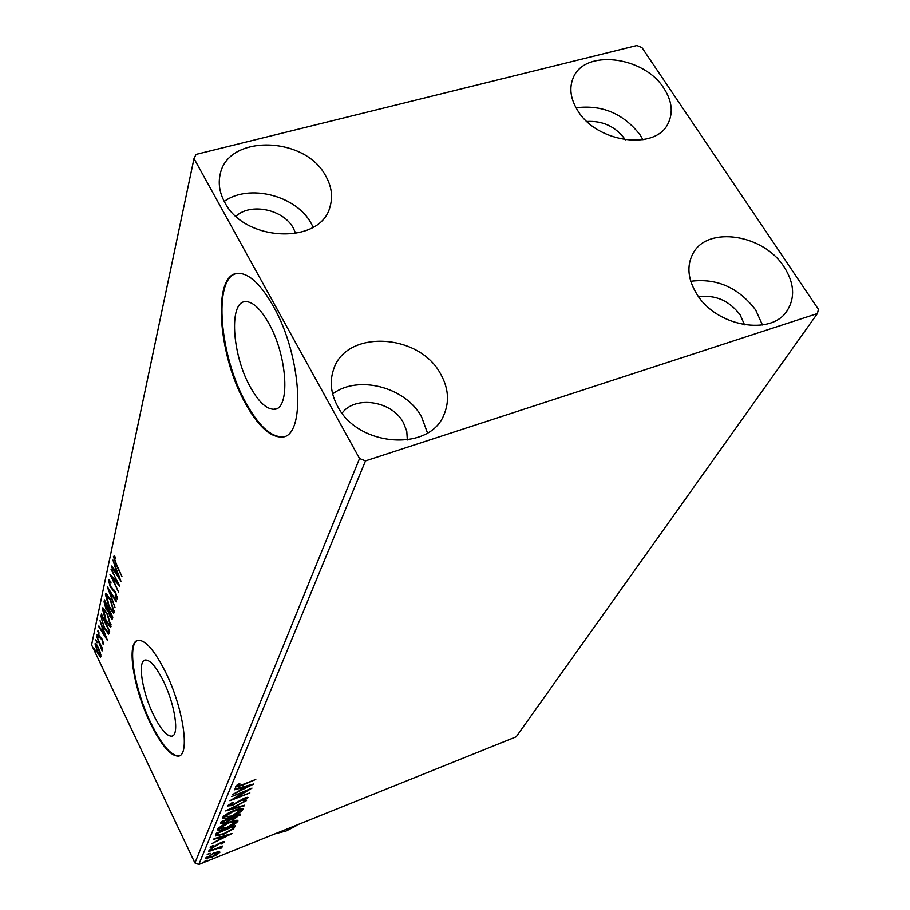 <?xml version="1.0" encoding="UTF-8"?>
<svg xmlns="http://www.w3.org/2000/svg" width="910" height="910" viewBox="0 0 910 910"><rect width="100%" height="100%" fill="white"/><g stroke="black" fill="none" stroke-linecap="round" stroke-linejoin="round"><path stroke-width="1.36" d="M268.803 323.357C260.715 309.093 253.071 301.847 245.882 301.62C228.615 300.778 231.891 354.331 250.125 386.716C258.394 401.685 266.323 409.204 273.921 409.272C290.415 410.217 287.787 356.47 268.803 323.357M163.356 680.987C156.213 666.837 150.195 659.841 145.304 660.012C137.296 660.626 142.074 691.736 153.415 714.725C160.592 729.172 166.723 736.327 171.808 736.167C179.623 735.633 174.993 704.306 163.356 680.987M165.495 672.012C154.643 650.616 145.543 640.048 138.195 640.299C125.944 641.277 133.281 688.495 150.4 723.302C161.32 745.381 170.682 756.312 178.485 756.085C190.292 755.311 183.285 707.582 165.495 672.012M137.706 640.413C126.82 643.916 134.452 689.518 150.935 723.097C161.866 745.176 171.228 756.108 179.042 755.869L179.384 755.778M273.205 306.044C260.977 284.625 249.476 273.717 238.704 273.33C212.144 272.079 217.422 353.478 244.847 402.391C257.462 425.436 269.622 436.982 281.338 437.027C306.135 438.495 302.359 356.663 273.205 306.044M236.043 273.648C212.951 279.29 219.742 355.89 245.563 402.174C258.19 425.209 270.35 436.743 282.077 436.8L284.216 436.413M337.542 406.178C330.853 393.609 329.522 381.392 333.56 369.505C345.777 329.306 419.226 333.026 440.656 374.044C448.493 388.081 449.563 401.708 443.887 414.926C429.474 452.179 357.687 446.787 337.542 406.178M332.65 393.939C357.971 374.579 405.678 387.046 421.603 416.905L427.472 432.933M577.748 110.622C570.49 98.951 568.977 88.043 573.198 77.896C584.3 48.799 643.95 55.999 663.89 88.304C671.933 100.76 673.366 112.408 668.19 123.248C656.11 150.855 596.88 142.904 577.748 110.622M576.03 107.778C602.147 104.525 623.532 113.613 640.196 135.01L642.949 139.731M696.867 294.192C687.71 279.199 686.47 265.549 693.147 253.253C707.707 225.578 763.729 234.325 784.124 266.994C794.248 282.953 795.294 297.456 787.275 310.492C771.68 336.404 716.329 326.667 696.867 294.192M690.747 281.281C716.83 277.982 738.465 287.537 755.653 309.969L762.455 324.995M224.622 202.111C219.629 192.852 218.116 183.706 220.118 174.652C227.273 134.111 304.952 135.726 325.689 175.926C331.57 186.3 333.014 196.571 330.023 206.729C320.968 245.006 244.335 242.242 224.622 202.111M224.235 201.394C249.044 183.388 296.444 195.559 311.231 223.473L313.165 227.227M235.997 216.273C250.546 202.407 283.613 209.391 293.407 228.262L295.739 233.597M698.732 296.887C715.351 294.533 729.16 300.55 740.171 314.917L744.528 324.825M586.939 121.485C602.682 120.609 615.342 126.49 624.908 139.128L625.363 139.833M342.092 413.14C355.275 395.088 392.187 400.969 403.437 422.718L406.781 431.272L407.339 439.974M636.898 45.5L196.071 154.404L194.012 158.533L359.541 458.515L365.501 460.881L817.385 313.552L818.42 309.354L641.903 47.525L636.898 45.5M218.286 851.703L219.89 852.306L217.012 854.695L211.95 857.174L205.774 858.414L213.679 853.102L218.286 851.703M208.674 851.555L222.404 846.05L220.152 847.426L221.983 847.312L221.323 848.109L217.729 848.461L208.674 851.555M224.349 842.023L221.915 843.9L220.88 844.048L222.654 842.614L221.028 842.922L213.6 847.233L210.108 847.904L212.474 845.708L213.623 845.527L211.837 847.039L213.77 846.687L219.003 843.411L224.179 841.659M215.602 835.005L216.341 833.23L235.531 825.609L233.529 828.873L223.701 834.208L215.533 835.96L215.602 835.005M221.187 821.673L240.627 813.995L234.552 818.829L230.753 819.717L225.259 822.913L220.504 823.755L221.187 821.673M225.691 810.924L246.519 800.561L230.435 809.092L244.483 805.213L244.187 805.885L225.691 810.924M231.709 796.546L251.99 788.094L235.303 798.093L249.875 792.94L229.957 800.72L246.61 790.733L231.709 796.546M242.356 784.67L255.79 779.449L241.878 785.41L235.417 787.025L238.465 784.067L239.887 783.794L237.521 785.978L242.356 784.67M365.501 460.881L198.824 864.5L516.209 736.793L817.385 313.552M253.81 783.965L232.516 794.612L239.637 790.517L240.649 788.128L234.541 789.778L234.837 789.061L253.81 783.965M227.341 805.953L232.471 802.404L233.256 802.518L229.4 805.1L232.277 804.929L244.176 798.161L248.146 797.479L244.107 800.732L243.106 800.709L246.132 798.4L243.982 798.764L231.982 805.577L227.341 805.953M233.995 810.491C238.556 808.671 241.571 808.114 243.038 808.819L243.027 809.468C240.9 812.05 237.044 814.439 231.458 816.611C226.954 818.42 223.951 818.977 222.45 818.283L222.461 817.612C224.577 815.041 228.421 812.676 233.995 810.491M228.933 822.299C233.449 820.479 236.429 819.91 237.885 820.592L237.863 821.218C235.781 823.732 231.982 826.075 226.476 828.225C222.006 830.034 219.037 830.602 217.57 829.931L217.581 829.294C219.651 826.792 223.439 824.449 228.933 822.299M232.05 833.526L211.996 843.604L218.684 839.771L219.583 837.666L213.793 839.327L214.055 838.69L232.05 833.526M210.745 849.235L212.121 849.076L208.981 850.429L210.745 849.235M208.936 853.546L210.312 853.375L207.173 854.729L208.936 853.546M206.035 860.462L207.389 860.291L204.284 861.634L206.035 860.462M100.35 652.743L100.555 657.077L97.347 652.675L95.254 643.404L98.428 647.738L100.35 652.743M96.665 636.397L102.523 648.705L102.364 649.387L101.51 647.567L102.091 650.934L96.665 636.397M103.683 644.178L102.546 643.745L102.295 640.367L98.997 636.283L97.882 630.903L99.179 633.041L98.348 632.7L99.11 635.533L102.421 639.616L103.683 644.178M100.999 616.15L101.454 613.977L109.678 631.142L108.574 634.111L104.206 628.025L100.999 616.15L102.147 615.422M104.479 599.861L112.829 617.219L112.089 619.301L109.962 616.434L108.392 611.861L105.935 608.938L104.07 601.783L104.479 599.861M107.289 586.745L116.457 601.135L116.275 601.954L109.314 591.022L115.024 607.505L107.289 586.745M111.031 569.228L119.836 586.211L112.294 578.021L118.528 592L109.951 574.312L117.447 582.434L111.509 569.08M116.355 563.961L121.985 576.678L116.093 564.587L113.454 556.419L114.876 556.51L115.468 558.296L114.341 558.251L116.355 563.961M194.012 158.533L91.58 644.894L194.922 862.976L359.541 458.515M120.95 581.274L111.543 566.873L111.725 566.009L114.717 570.65L115.343 567.76L112.976 560.116L120.95 581.274M108.415 579.988L110.758 581.581L111.054 583.094L109.302 581.729L110.44 586.097L115.763 592.66L117.083 598.916L115.49 597.472L115.104 595.788L116.491 596.732L115.627 593.502L110.258 586.836L108.415 579.988L109.223 579.715M110.565 599.542L114.216 612.476L113.636 613.272L108.972 607.061L105.378 594.219L105.935 593.434L110.565 599.542M107.425 613.818L111.031 626.546L110.474 627.308L105.878 621.12L102.329 608.483L102.864 607.732L107.425 613.818M107.539 640.64L98.746 626.66L98.906 625.898L101.704 630.403L102.273 627.832L100.032 620.654L107.539 640.64M97.7 635.396L98.155 637.5L96.904 634.577L97.7 635.396M96.562 640.663L97.029 642.756L95.778 639.844L96.562 640.663M94.742 649.137L95.197 651.196L93.969 648.307L94.742 649.137M198.824 864.5L194.922 862.976M114.706 557.932L114.558 556.249M114.376 556.124L113.454 556.419M115.286 557.75L114.58 557.978M115.843 571.412L115.24 570.479M112.146 566.668L111.543 566.873M116.196 568.67L115.843 570.274L114.717 570.65M115.684 572.14L118.835 577.02L116.162 569.933L115.684 572.14M118.323 583.105L117.652 582.366M113.204 577.713L112.294 578.021M112.942 577.804L112.544 576.974M117.413 598.041L116.605 597.085L115.49 597.472M117.174 596.494L116.491 596.732M115.115 591.443L114.421 591.682M113.079 589.191L114.467 590.476L113.363 590.863M109.632 581.433L109.484 579.954M109.894 590.829L109.314 591.022M114.148 612.714L112.726 611.281M106.436 595.515L106.481 593.855L105.378 594.219M113.056 611.236L114.25 610.781M109.132 606.322L112.908 611.281L113.34 610.712L110.406 600.293L106.675 595.367L109.132 606.322M114.205 610.428L113.34 610.712M112.533 618.504L111.68 617.253M108.972 611.418L107.88 610.144M105.128 602.613L105.162 601.419L104.07 601.783M111.418 617.333L112.635 616.821M111.634 616.912L109.132 610.587L110.11 615.672L111.361 617.355L112.533 616.605M108.188 609.188L105.173 602.374L106.095 608.21L107.687 610.212L108.859 608.961M108.927 609.78L107.835 610.144M110.974 626.751L109.609 625.341M103.376 609.757L103.41 608.119L102.329 608.483M109.905 625.295L111.054 624.863M106.038 620.404L109.769 625.341L110.178 624.806L107.278 614.546L103.592 609.643L106.038 620.404M111.02 624.51L110.178 624.806M109.063 633.542L107.79 632.131L108.677 630.084L102.147 616.457L101.772 619.573L104.366 627.32L107.801 632.131M101.943 617.389L102.068 615.786M107.88 632.109L109.496 630.766M102.773 631.062L102.25 630.209M103.057 628.73L102.773 630.027L101.704 630.403M102.603 631.847L105.56 636.579L103.035 629.879L102.603 631.847M103.694 643.461L102.546 643.745M103.603 643.37L103.399 642.642M101.704 638.274L99.952 637.967M98.803 632.404L98.644 631.415M98.257 631.039L97.609 631.267M98.064 636.34L97.45 636.545M96.938 641.595L96.324 641.8M100.953 656.372L99.554 656.372M100.6 656.008L100.1 655.359M95.971 645.042L95.925 643.745M95.789 643.62L94.902 643.927M97.495 652.004L100.202 655.075L98.28 648.398L95.868 645.076L97.495 652.004M100.862 654.847L100.202 655.075M95.106 650.047L94.503 650.252M237.396 785.728L235.792 786.081M237.681 784.579L237.999 785.239M237.123 784.966L237.521 785.785M241.491 788.777L240.081 789.482M241.742 787.207L241.81 789.436L248.953 785.899L242.595 787.605L241.81 789.436M229.001 804.383L229.4 805.1M247.156 797.308L246.03 798.184M229.309 805.191L227.671 805.464M242.56 808.524L243.027 809.468M242.447 808.501L241.093 810.014M224.577 817.442L222.518 817.51M223.883 815.974L224.429 817.226M231.72 815.997L241.025 809.775L233.745 811.117L224.486 816.805L231.72 815.997M224.031 815.861L224.486 816.805M239.364 814.495L238.318 815.519M231.822 818.488L230.23 818.636L230.753 819.717M222.45 822.617L220.664 822.902M222.029 821.343L222.563 822.833L225.521 822.31L229.388 819.99L230.162 818.636L222.927 821.491L222.563 822.833M231.402 817.635L231.925 818.704M238.101 816.02L232.164 817.84L231.948 818.761L234.78 818.238L238.101 816.02M231.72 817.51L232.027 818.158M222.199 821.275L222.643 822.185M237.43 820.308L237.863 821.218M237.282 820.274L235.952 821.741M219.64 829.078L217.638 829.169M218.992 827.69L219.515 828.896M226.726 827.634L235.895 821.537L228.683 822.89L219.572 828.487L226.726 827.634M219.128 827.565L219.572 828.487M234.325 826.087L233.017 827.816L233.529 828.873M233.108 826.576L218.07 833.037L217.57 834.97L215.545 835.153M217.171 832.9L217.513 834.811M217.058 833.901L217.626 835.039L223.951 833.628L231.868 829.283L233.313 826.985M220.425 838.099L219.128 838.736M220.607 836.813L220.743 838.747L227.466 835.403L221.437 837.132L220.743 838.747M223.064 841.761L222.45 842.205M222.29 841.989L222.563 842.569M211.666 846.687L210.71 846.926M211.552 846.289L211.837 846.891M210.051 849.553L210.358 850.179M220.914 847.267L221.323 848.109M219.856 847.073L220.265 847.915M208.254 853.853L208.549 854.467M219.594 851.669L219.89 852.306M219.173 851.623L218.173 852.556M207.378 857.436L206.001 857.607M207.435 857.538L207.173 856.685M212.178 856.617L218.229 852.681L213.429 853.671L207.469 857.288L212.178 856.617M207.116 856.572L207.469 857.288M205.353 860.769L205.649 861.372M275.048 833.833L286.036 831.046L295.909 826.007M290.779 827.497L306.807 821.047M109.28 630.312L108.574 630.55M101.852 638.524L100.965 638.82M239.762 814.336L240.138 815.11M234.632 825.973L235.019 826.78M217.388 832.809L217.808 833.674M282.077 436.8L281.338 437.027M172.638 735.849L171.808 736.167M277.22 408.26L273.921 409.272M109.484 581.49L110.463 581.16M116.366 596.949L117.219 596.664M106.675 595.367L107.778 594.992M108.29 611.884L108.95 611.657M107.767 610.189L108.779 609.848M103.592 609.643L104.673 609.268M102.864 642.824L103.524 642.596M100.032 655.382L100.896 655.075M95.868 645.076L96.767 644.769M237.499 785.944L237.055 785.023M229.365 805.327L228.933 804.429M246.132 798.4L245.745 797.615M241.025 809.775L240.502 808.694M235.895 821.537L235.371 820.467M222.654 842.614L222.336 841.966M211.825 847.017L211.495 846.323M220.334 847.961L219.901 847.051M218.229 852.681L217.808 851.794"/></g></svg>

